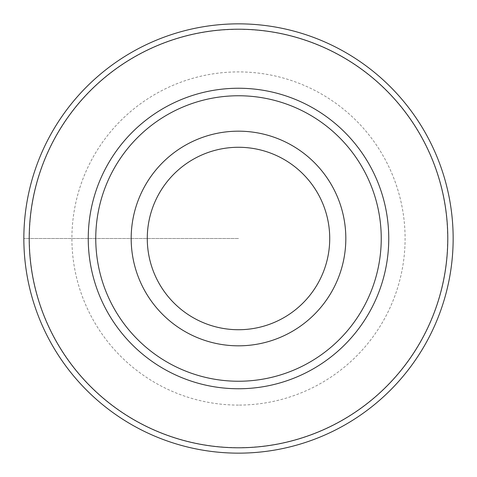 <?xml version="1.0" encoding="UTF-8"?>
<svg xmlns="http://www.w3.org/2000/svg" width="477" height="477" viewBox="0 0 477 477"><rect width="100%" height="100%" fill="white"/><g stroke="black" fill="none" stroke-linecap="round" stroke-linejoin="round"><path stroke-width="0.36" stroke-dasharray="2.38 1.79" d="M238.5 453.15A214.65 214.65 0 0 0 453.15 238.5A214.65 214.65 0 0 0 238.5 23.85A214.65 214.65 0 0 0 23.85 238.5A214.65 214.65 0 0 0 238.5 453.15A214.65 214.65 0 0 1 23.85 238.5A214.65 214.65 0 0 1 238.5 23.85A214.65 214.65 0 0 1 453.15 238.5A214.65 214.65 0 0 1 238.5 453.15M238.5 29.216A209.284 209.284 0 0 1 447.784 238.5A209.284 209.284 0 0 1 238.5 447.784A209.284 209.284 0 0 1 29.216 238.5A209.284 209.284 0 0 1 238.5 29.216M238.5 131.175A107.325 107.325 0 0 1 345.825 238.5A107.325 107.325 0 0 1 238.5 345.825A107.325 107.325 0 0 1 131.175 238.5A107.325 107.325 0 0 1 238.5 131.175M238.5 238.5L23.85 238.5L238.5 238.5M238.5 405.092A166.592 166.592 0 0 1 71.908 238.5A166.592 166.592 0 0 1 238.5 71.908A166.592 166.592 0 0 1 405.092 238.5A166.592 166.592 0 0 1 238.5 405.092M238.5 29.395A209.105 209.105 0 0 1 447.605 238.5A209.105 209.105 0 0 1 238.5 447.605A209.105 209.105 0 0 1 29.395 238.5A209.105 209.105 0 0 1 238.5 29.395"/><path stroke-width="0.72" d="M238.5 453.15A214.65 214.65 0 0 0 453.15 238.5A214.65 214.65 0 0 0 238.5 23.85A214.65 214.65 0 0 0 23.85 238.5A214.65 214.65 0 0 0 238.5 453.15M238.5 29.216A209.284 209.284 0 0 0 29.216 238.5A209.284 209.284 0 0 0 238.5 447.784A209.284 209.284 0 0 0 447.784 238.5A209.284 209.284 0 0 0 238.5 29.216M238.5 88.245A150.255 150.255 0 0 1 388.755 238.5A150.255 150.255 0 0 1 238.5 388.755A150.255 150.255 0 0 1 88.245 238.5A150.255 150.255 0 0 1 238.5 88.245M238.5 95.758A142.742 142.742 0 0 0 95.758 238.5A142.742 142.742 0 0 0 238.5 381.242A142.742 142.742 0 0 0 381.242 238.5A142.742 142.742 0 0 0 238.5 95.758M238.5 131.175A107.325 107.325 0 0 0 131.175 238.5A107.325 107.325 0 0 0 238.5 345.825A107.325 107.325 0 0 0 345.825 238.5A107.325 107.325 0 0 0 238.5 131.175M238.5 329.726A91.226 91.226 0 0 0 329.726 238.5A91.226 91.226 0 0 0 238.5 147.274A91.226 91.226 0 0 0 147.274 238.5A91.226 91.226 0 0 0 238.5 329.726"/></g></svg>
